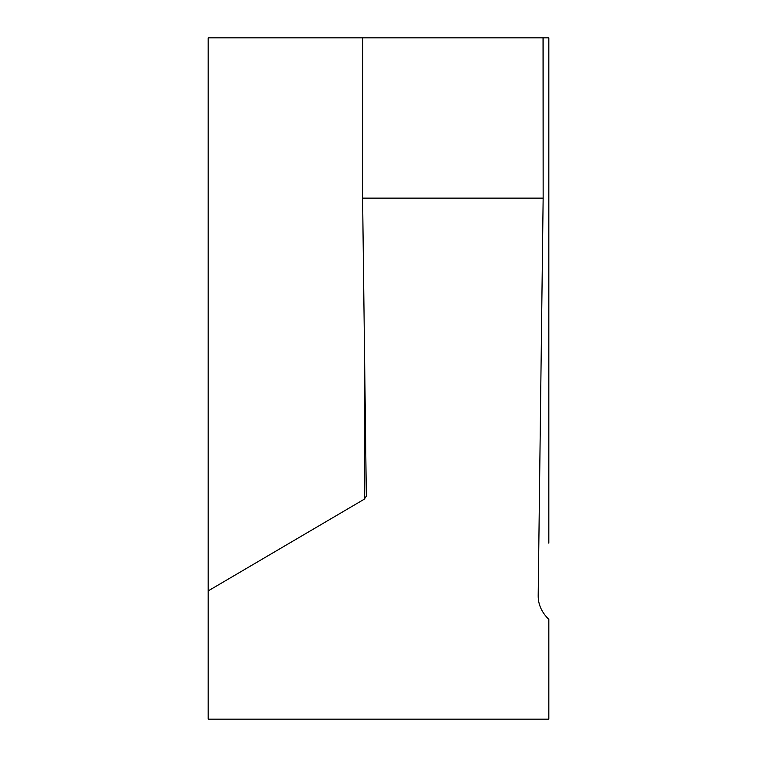 <?xml version="1.0" encoding="UTF-8"?>
<svg xmlns="http://www.w3.org/2000/svg" width="757" height="757" viewBox="0 0 757 757"><rect width="100%" height="100%" fill="white"/><g stroke="black" fill="none" stroke-linecap="round" stroke-linejoin="round"><path stroke-width="1.14" d="M548.825 137.585L548.825 213.853M548.825 543.148L548.825 37.85L543.148 37.85L543.148 198.126L362.603 198.126L366.322 496.138L364.287 499.185L208.175 590.905L208.175 719.15L548.825 719.15L548.825 619.415C541.728 612.366 538.189 604.521 538.189 595.901L543.148 198.126L543.034 37.85L362.717 37.85L362.603 198.126L362.717 37.85M208.175 590.905L208.175 37.85L362.603 37.85L362.603 198.126M543.034 37.85L543.148 198.126M364.287 499.185L364.287 333.402"/></g></svg>

